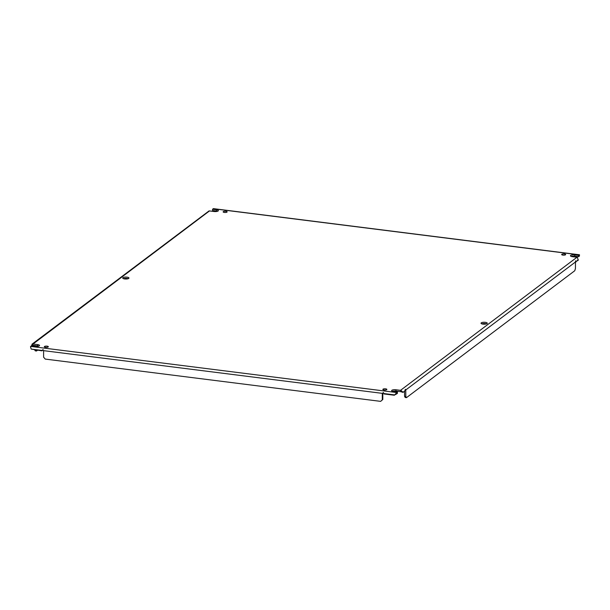<?xml version="1.0" encoding="UTF-8"?>
<svg xmlns="http://www.w3.org/2000/svg" width="610" height="610" viewBox="0 0 610 610"><rect width="100%" height="100%" fill="white"/><g stroke="black" fill="none" stroke-linecap="round" stroke-linejoin="round"><path stroke-width="0.91" d="M386.709 389.645A1.998 0.618 180 0 1 384.475 390.019A1.998 0.618 180 0 1 382.859 389.409A1.998 0.618 180 0 1 383.004 389.18A1.998 0.618 180 0 1 385.245 388.806A1.998 0.618 180 0 1 386.862 389.409A1.998 0.618 180 0 1 386.709 389.645M565.531 254.774A1.998 0.618 180 0 1 563.289 255.148A1.998 0.618 180 0 1 561.68 254.545A1.998 0.618 180 0 1 561.825 254.309A1.998 0.618 180 0 1 564.067 253.935A1.998 0.618 180 0 1 565.676 254.545A1.998 0.618 180 0 1 565.531 254.774M48.175 346.968A1.998 0.618 180 0 1 45.933 347.334A1.998 0.618 180 0 1 44.324 346.732A1.998 0.618 180 0 1 44.469 346.495A1.998 0.618 180 0 1 46.711 346.129A1.998 0.618 180 0 1 48.32 346.732A1.998 0.618 180 0 1 48.175 346.968M226.996 212.097A1.998 0.618 180 0 1 224.754 212.471A1.998 0.618 180 0 1 223.138 211.868A1.998 0.618 180 0 1 223.29 211.632A1.998 0.618 180 0 1 225.525 211.258A1.998 0.618 180 0 1 227.141 211.868A1.998 0.618 180 0 1 226.996 212.097M575.482 261.804L578.181 260.317L577.426 257.374A2.036 1.792 -127 0 0 576.968 257.26L572.386 256.68A3.111 0.961 180 0 1 570.449 255.788A3.111 0.961 180 0 1 570.678 255.43A3.111 0.961 180 0 1 574.742 254.904L578.615 255.392L579.309 254.866A2.036 0.732 -82.8 0 1 579.5 254.782L579.378 256.124L578.615 256.673L574.742 256.185A3.111 0.961 0 0 0 571.25 256.436M396.553 392.764L394.693 394.914L396.683 393.915L396.553 392.764A2.036 0.732 -82.8 0 1 396.744 392.558L397.438 392.032L393.564 391.544A3.111 0.961 180 0 1 391.628 390.659A3.111 0.961 180 0 1 391.856 390.293A3.111 0.961 180 0 1 395.921 389.767L400.511 390.347A2.036 1.792 53 0 1 400.968 390.461L400.663 391.673A0.686 0.602 -127 0 0 400.511 391.635L395.921 391.056A3.111 0.961 0 0 0 392.428 391.3M128.733 278.419A3.111 0.961 180 0 1 125.248 278.991A3.111 0.961 180 0 1 122.732 278.053A3.111 0.961 180 0 1 122.961 277.687A3.111 0.961 180 0 1 126.445 277.108A3.111 0.961 180 0 1 128.962 278.053A3.111 0.961 180 0 1 128.733 278.419M487.039 323.59A3.111 0.961 180 0 1 483.555 324.169A3.111 0.961 180 0 1 481.038 323.224A3.111 0.961 180 0 1 481.267 322.858A3.111 0.961 180 0 1 484.752 322.278A3.111 0.961 180 0 1 487.268 323.224A3.111 0.961 180 0 1 487.039 323.59M397.438 392.032L397.438 393.32L396.683 393.915M38.75 346.129A3.111 0.961 0 0 0 37.614 345.885L33.032 345.306A0.686 0.602 53 0 0 32.879 345.306L32.574 344.017A2.036 1.792 53 0 1 33.032 344.017L37.614 344.597A3.111 0.961 180 0 1 39.551 345.489A3.111 0.961 180 0 1 35.258 346.373L31.384 345.885L30.691 346.411A2.036 0.732 97.2 0 0 30.5 346.61L30.759 347.868M217.572 211.258A3.111 0.961 0 0 0 216.436 211.014L212.562 210.526L212.562 209.238L216.436 209.733A3.111 0.961 180 0 1 218.372 210.618A3.111 0.961 180 0 1 214.079 211.51L209.489 210.93A2.036 1.792 -127 0 0 209.032 210.93L31.987 344.192L32.574 344.017L31.667 345.321L33.07 345.748L33.565 345.374M128.161 278.694A3.111 0.961 0 0 0 123.533 278.694M486.467 323.864A3.111 0.961 0 0 0 481.839 323.864M578.615 255.392L578.615 256.673M579.5 254.782L213.447 208.635A2.036 0.732 97.2 0 0 213.256 208.719L212.562 209.238M42.532 350.071A0.9 0.793 -127 0 0 42.448 350.437L41.938 350.826A0.9 0.793 53 0 1 42.021 350.453L43.203 349.835M30.53 346.785L31.194 349.088L42.021 350.453L42.99 349.637L43.508 350.643A0.9 0.793 53 0 1 43.6 351.032L43.6 357.185L45.247 359.084L380.648 401.365L382.295 399.886L382.295 393.732A0.9 0.793 53 0 1 382.378 393.366L383.56 392.741M400.663 391.673L402.913 392.131L400.968 390.461M572.866 256.139L578.105 256.612M214.979 210.831L217.373 211.327M35.822 345.656L35.822 346.427M35.959 350.071L36.493 351.009L37.484 350.262M395.188 394.548L394.327 395.25L394.693 394.914L383.865 393.549A0.9 0.793 53 0 1 383.949 393.946L394.327 395.25M43.508 350.643L382.378 393.366L383.347 392.543L383.865 393.549M382.889 392.977A0.9 0.793 -127 0 0 382.805 393.343L382.805 399.497L380.648 401.365M405.185 389.889L405.78 389.965C405.368 388.997 405.162 389.149 405.17 390.423L403.065 392.39L405.17 390.423C405.162 389.149 405.368 388.997 405.78 389.965L405.818 396.469L406.489 397.651L574.757 270.741L575.436 268.545L575.466 261.987C575.459 260.706 575.665 260.554 576.076 261.53L575.482 261.454M575.581 260.828L576.114 261.881M406.489 397.651L405.238 397.499L404.56 396.309L404.56 391.262M403.065 392.39L401.662 391.971M34.709 349.911L35.243 350.849L36.493 351.009M34.564 346.289L34.564 345.496M33.07 345.748L31.667 345.321M31.194 349.088L41.938 350.826M382.295 399.886L382.805 399.497M405.818 396.469L404.56 396.309M574.742 254.904L574.742 256.185M395.921 389.767L395.921 391.056M216.436 209.733L216.436 211.014M37.614 344.597L37.614 345.885M576.968 257.26L400.511 390.347M213.256 208.719L579.309 254.866M33.032 344.017L209.489 210.93M396.744 392.558L30.691 346.411M405.78 389.965L575.466 261.987M576.076 261.53L578.333 259.822M382.805 393.343L382.295 393.732M405.185 390.24L405.818 390.316"/></g></svg>
